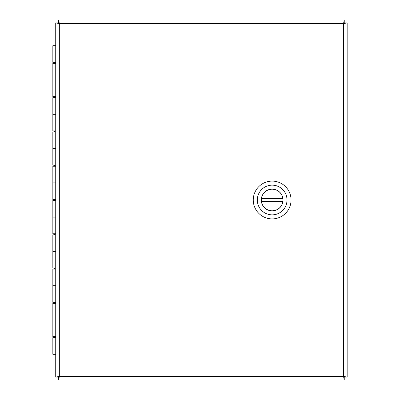 <?xml version="1.0" encoding="UTF-8"?>
<svg xmlns="http://www.w3.org/2000/svg" width="400" height="400" viewBox="0 0 400 400"><rect width="100%" height="100%" fill="white"/><g stroke="black" fill="none" stroke-linecap="round" stroke-linejoin="round"><path stroke-width="0.6" d="M272.155 218.9A18.9 18.9 0 0 1 255.79 190.555A18.9 18.9 0 0 1 288.525 190.555A18.9 18.9 0 0 1 272.155 218.9M272.155 185.155A14.85 14.85 0 0 1 287.005 200A14.85 14.85 0 0 1 272.155 214.85A14.85 14.85 0 0 1 257.31 200A14.85 14.85 0 0 1 272.155 185.155M272.155 210.87A10.865 10.865 0 0 0 281.565 194.57A10.865 10.865 0 0 0 262.745 194.57A10.865 10.865 0 0 0 272.155 210.87M282.87 201.35L282.79 201.89L261.525 201.89A10.8 10.8 0 0 0 282.87 201.35A10.8 10.8 0 0 0 282.87 198.65L282.79 198.11A10.8 10.8 0 0 0 261.525 198.11L282.79 198.11A10.8 10.8 0 0 1 282.87 198.65L261.445 198.65A10.8 10.8 0 0 0 261.445 201.35L261.525 201.89A10.8 10.8 0 0 1 261.445 201.35L282.87 201.35M261.445 198.65L261.525 198.11A10.8 10.8 0 0 0 261.445 198.65M344.24 380L344.24 377.465L343.55 376.39L344.24 380L58.645 380L58.645 377.465L59.34 376.39L58.645 380M55.73 377.085L58.265 377.085L59.34 376.39L55.73 377.085L55.73 22.915L58.265 22.915L59.34 23.61L55.73 22.915M58.645 20L58.645 22.535L59.34 23.61L58.645 20L344.24 20L344.24 22.535L343.55 23.61L344.24 20M347.16 22.915L344.62 22.915L343.55 23.61L347.16 22.915L347.16 377.085L344.62 377.085L343.55 376.39L347.16 377.085M55.73 336.63L52.84 336.63L52.84 320L55.73 320L52.84 320L52.84 303.37L55.73 303.37M55.73 337.655L52.84 337.655L52.84 354.285L55.73 354.285M55.73 302.345L52.84 302.345L52.84 285.715L55.73 285.715L52.84 285.715L52.84 269.085L55.73 269.085M55.73 268.055L52.84 268.055L52.84 251.43L55.73 251.43L52.84 251.43L52.84 234.8L55.73 234.8M55.73 233.77L52.84 233.77L52.84 217.145L55.73 217.145L52.84 217.145L52.84 200.515L55.73 200.515M55.73 199.485L52.84 199.485L52.84 182.855L55.73 182.855L52.84 182.855L52.84 166.23L55.73 166.23M55.73 165.2L52.84 165.2L52.84 148.57L55.73 148.57L52.84 148.57L52.84 131.945L55.73 131.945M55.73 130.915L52.84 130.915L52.84 114.285L55.73 114.285L52.84 114.285L52.84 97.655L55.73 97.655M55.73 96.63L52.84 96.63L52.84 80L55.73 80L52.84 80L52.84 63.37L55.73 63.37M55.73 45.715L52.84 45.715L52.84 62.345L55.73 62.345M59.34 376.39L343.55 376.39L343.55 23.61L59.34 23.61L59.34 376.39M54.555 62.345L54.555 63.37M54.555 96.63L54.555 97.655M54.555 130.915L54.555 131.945M54.555 165.2L54.555 166.23M54.555 199.485L54.555 200.515M54.555 233.77L54.555 234.8M54.555 268.055L54.555 269.085M54.555 302.345L54.555 303.37M54.555 336.63L54.555 337.655"/></g></svg>
